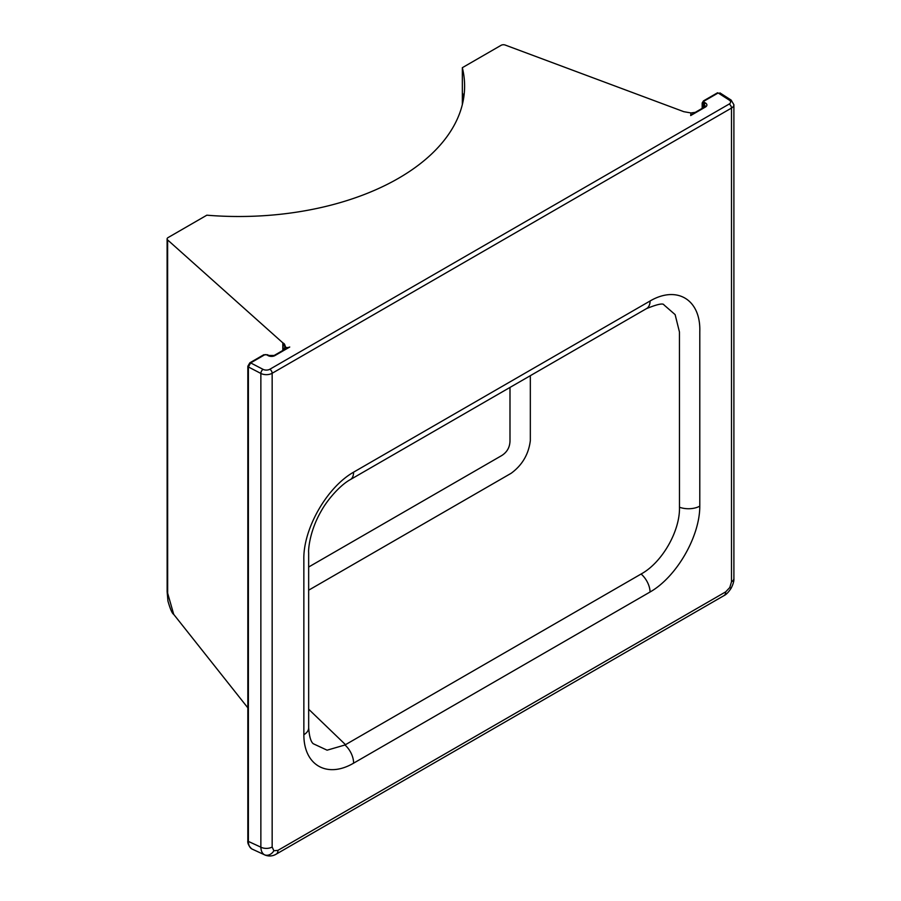 <?xml version="1.0" encoding="UTF-8"?>
<svg xmlns="http://www.w3.org/2000/svg" width="901" height="901" viewBox="0 0 901 901"><rect width="100%" height="100%" fill="white"/><g stroke="black" fill="none" stroke-linecap="round" stroke-linejoin="round"><path stroke-width="1.35" d="M251.796 848.933A1.644 1.34 -60 0 1 251.717 848.888C248.732 845.949 247.437 843.223 247.831 840.701L247.831 840.701A1.644 0.946 0 0 0 248.316 841.376A1.644 0.946 0 0 0 248.383 841.41C248.451 845.059 249.588 847.571 251.796 848.933L264.387 854.745C262.168 853.393 260.997 850.859 260.862 847.177L260.862 373.442L248.383 366.955L248.383 841.41L260.862 847.177A8.21 4.742 180 0 0 272.158 847.008L273.859 850.758L277.959 850.353A8.21 4.742 60 0 1 276.258 854.114L723.987 595.617A8.21 4.742 60 0 0 725.688 591.856L729.787 587.531L731.488 581.809A8.21 4.742 0 0 0 733.898 578.465L733.898 104.73A8.21 4.742 180 0 1 731.488 108.075L272.158 373.273L272.158 847.008M303.862 734.732L303.851 560.152C302.815 529.653 326.432 487.644 353.552 472.192L650.094 300.979C677.068 285.2 700.832 299.684 699.795 331.557L699.784 506.148C699.886 536.5 676.538 576.989 650.06 592.002L353.586 763.17C327.254 778.644 303.761 765.366 303.862 734.732A16.421 9.663 -1 0 0 308.671 727.749C309.291 736.432 310.811 741.748 313.233 743.719L327.097 750.184L344.959 744.992L641.107 574.016C662.055 562.652 680.142 531.027 679.478 507.229L679.455 332.019L675.131 314.618L663.958 304.898C663.159 302.984 657.336 304.223 646.479 308.626L350.354 479.591A16.421 9.314 59.1 0 1 350.354 479.591C339.981 485.234 327.457 499.796 321.466 510.619C309.201 531.466 308.266 550.826 308.66 552.595L308.671 727.749A16.421 9.663 -1 0 0 308.66 727.558M530.329 375.672L530.329 440.679C528.617 454.273 522.231 465.141 511.171 473.273L308.66 590.189M282.813 350.478L282.813 342.842L167.631 239.948A3.289 1.892 0 0 1 167.102 238.923A3.289 1.892 0 0 1 168.07 237.582L206.836 215.193A225.836 130.386 0 0 0 464.612 86.124A225.836 130.386 0 0 0 462.337 67.688L501.114 45.298A3.289 1.892 0 0 1 505.213 45.05L683.431 111.544A1.644 0.946 0 0 1 683.701 111.668L690.999 112.952L695.257 112.355L704.638 106.937A1.644 0.946 60 0 1 705.46 107.016L690.684 115.542L690.999 112.952M282.813 342.842A1.644 0.946 0 0 0 283.027 342.999C286.563 344.43 283.364 349.25 289.728 347.031C284.592 349.34 282.317 350.647 282.914 350.973M463.812 97.06L462.337 95.844L462.337 104.561M463.835 96.936L462.866 93.907L462.337 95.844L462.337 67.688M167.631 239.948L167.665 593.207L173.713 614.369L247.831 707.826M308.66 567.022L501.823 455.501C507.06 452.122 509.786 447.335 509.989 441.141L509.989 387.419M264.883 855.004L264.826 854.981C268.825 856.558 272.631 856.265 276.258 854.114M289.728 347.031L274.963 355.557A4.922 2.849 180 0 1 268.002 355.557L266.831 354.893A1.644 0.946 0 0 0 264.511 354.893L250.647 362.9L248.383 366.955A1.644 0.946 0 0 1 248.316 366.921A1.644 0.946 0 0 1 247.831 366.256L249.825 362.821A1.644 0.946 60 0 1 250.647 362.9L263.058 369.354A4.922 2.849 0 0 0 269.838 369.252L729.168 104.054A4.922 2.849 0 0 0 729.348 100.146L718.165 92.972L704.289 100.98A1.644 0.946 0 0 0 704.289 102.32L705.46 102.996A4.922 2.849 180 0 1 705.46 107.016M717.342 92.893L718.165 92.972A1.644 0.946 60 0 0 717.342 92.893L703.467 100.901A1.644 0.946 60 0 1 704.289 100.98M695.189 112.94C696.394 111.589 694.896 112.456 690.684 115.542M268.002 355.557A1.644 0.946 120 0 1 268.825 355.478L274.141 355.478L283.5 350.072M283.015 350.354L283.027 342.999M167.631 289.717A3.289 1.892 180 0 1 167.102 288.692L167.136 591.642L167.946 601.091C170.312 609.234 172.237 613.66 173.713 614.358M723.987 595.617C726.24 594.57 728.605 592.126 731.094 588.285L729.787 587.531M264.387 854.745A8.21 6.701 -60 0 0 273.859 850.758M345.5 744.677L308.66 709.222M731.488 581.809L731.488 108.075A3.289 1.892 60 0 0 729.168 104.054M277.959 850.353L725.688 591.856M704.289 107.129L704.289 105.012L703.129 104.336L703.129 107.805M344.959 744.992A16.421 9.618 60.7 0 1 353.586 763.17M641.107 574.016A16.421 9.348 59.3 0 1 650.06 592.002M679.478 507.229A16.421 9.303 0.9 0 0 699.784 506.148M353.552 472.192A16.421 9.314 59.1 0 1 350.365 479.591M650.094 300.979A16.421 9.641 60.9 0 1 646.479 308.626M269.838 369.252A3.289 1.892 60 0 1 272.158 373.273A8.21 4.742 180 0 1 260.862 373.442A3.289 1.791 117.5 0 1 263.058 369.354M729.348 100.146A3.289 1.993 -57.3 0 1 731.116 100.056L733.898 104.73M704.638 106.937L705.258 106.352A3.289 1.892 0 0 0 704.289 105.012A1.644 0.946 -60 0 1 705.46 102.996M704.289 102.32A1.644 0.946 -60 0 0 703.129 104.336A3.289 1.892 180 0 1 702.172 102.996L702.172 108.357M249.825 362.821L263.689 354.803A1.644 0.946 60 0 1 264.511 354.893M263.689 354.803L267.653 354.803A1.644 0.946 120 0 0 266.831 354.893M274.141 355.478A1.644 0.946 60 0 1 274.963 355.557M283.015 344.328L285.223 346.908M167.665 296.305A3.289 1.892 180 0 1 167.136 295.269M167.665 592.667A3.289 1.892 180 0 1 167.136 591.642M247.831 840.701L247.831 366.256M731.094 588.285C733.177 584.208 734.112 580.931 733.898 578.465M719.899 92.871L731.116 100.056M703.467 100.901L702.172 102.996M268.825 355.478L267.653 354.803M285.313 347.617L285.29 346.356M285.29 346.311L283.443 350.106M167.102 238.923L167.102 288.692"/></g></svg>
